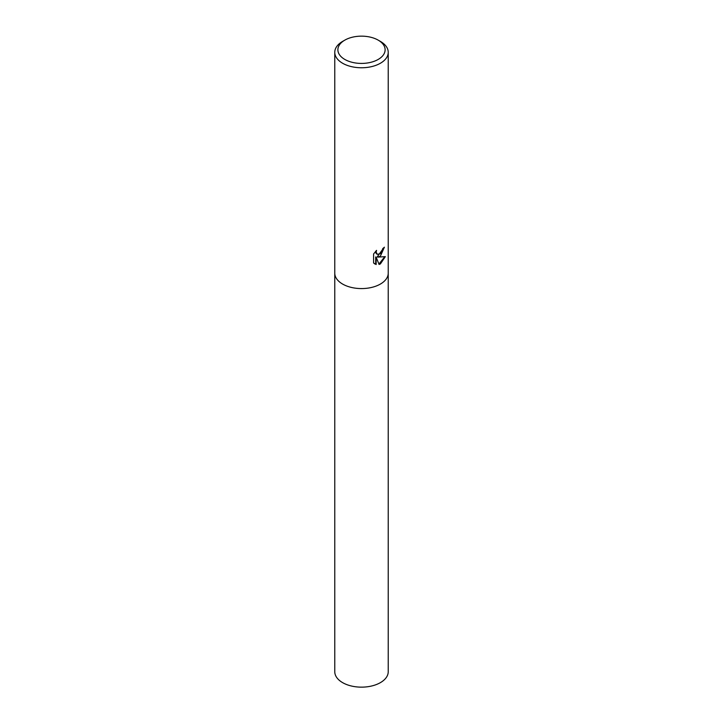 <?xml version="1.0" encoding="UTF-8"?>
<svg xmlns="http://www.w3.org/2000/svg" width="723" height="723" viewBox="0 0 723 723"><rect width="100%" height="100%" fill="white"/><g stroke="black" fill="none" stroke-linecap="round" stroke-linejoin="round"><path stroke-width="1.08" d="M380.406 256.132L377.713 257.144L385.341 256.629L380.406 263.913L379.087 264.464L376.168 257.216L376.168 264.519L373.583 263L373.583 253.99L376.556 250.366L376.159 252.146L377.252 254.288L380.406 253.719L382.422 250.483L382.711 248.613A26.733 15.436 0 0 0 384.401 247.185L380.406 256.132M378.201 40.145L380.406 41.41A26.733 15.436 180 0 1 388.233 52.327A26.733 15.436 180 0 1 380.406 63.244A26.733 15.436 180 0 1 351.27 66.588A26.733 15.436 180 0 1 334.767 52.327A26.733 15.436 180 0 1 342.594 41.41L344.799 40.145A23.624 13.638 180 0 1 378.201 40.145A23.624 13.638 180 0 1 378.201 59.431A23.624 13.638 180 0 1 344.799 59.431A23.624 13.638 180 0 1 344.799 40.145L342.594 41.41M380.406 284.058A26.733 15.436 180 0 0 388.233 273.14A26.733 15.436 180 0 1 380.406 284.058A26.733 15.436 180 0 1 351.27 287.402A26.733 15.436 180 0 1 334.767 273.14L334.767 52.327M383.886 247.655L377.234 256.864L377.713 257.144M377.026 254.135L375.969 253.158L375.734 251.197M374.568 263.814L375.689 264.238L375.689 256.936L376.168 257.216M378.942 264.085L384.708 256.792M375.689 264.238L376.168 264.519M388.233 273.249L388.233 671.712A26.733 15.436 180 0 1 380.406 682.629A26.733 15.436 180 0 1 351.27 685.973A26.733 15.436 180 0 1 334.767 671.712L334.767 273.249M377.252 254.288L376.773 254.017M388.233 273.14L388.233 52.327"/></g></svg>
